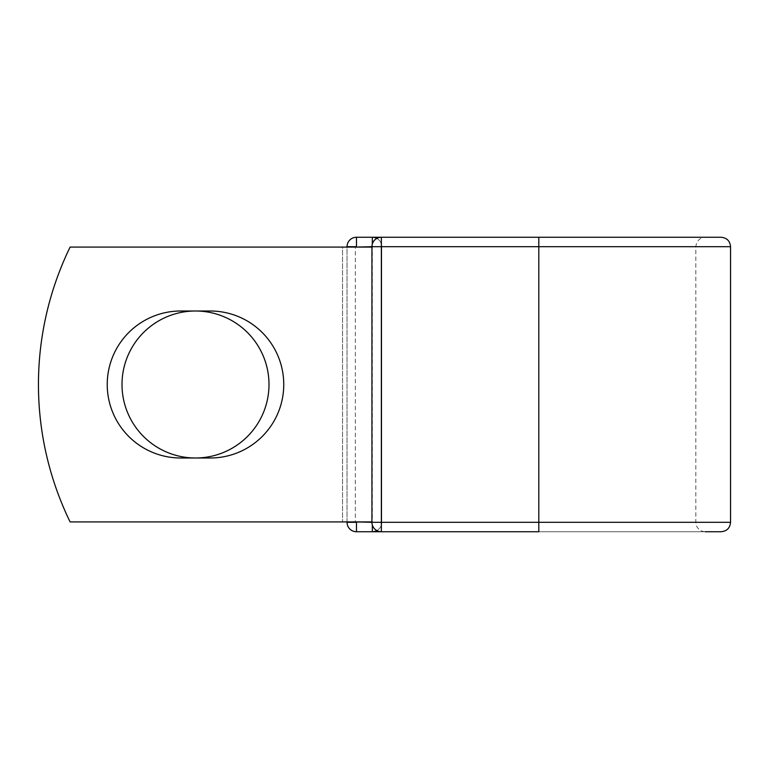 <?xml version="1.0" encoding="UTF-8"?>
<svg xmlns="http://www.w3.org/2000/svg" width="769" height="769" viewBox="0 0 769 769"><rect width="100%" height="100%" fill="white"/><g stroke="black" fill="none" stroke-linecap="round" stroke-linejoin="round"><path stroke-width="0.58" stroke-dasharray="3.85 2.88" d="M107.237 384.5A73.497 73.497 0 0 0 180.734 457.997L210.254 457.997A73.497 73.497 0 0 0 283.751 384.5A73.497 73.497 0 0 0 210.254 311.003L180.734 311.003A73.497 73.497 0 0 0 107.237 384.5M122.002 384.5A73.497 73.497 0 0 1 195.499 311.003A73.497 73.497 0 0 1 268.996 384.5A73.497 73.497 0 0 1 195.499 457.997A73.497 73.497 0 0 1 122.002 384.5M371.936 521.911L371.936 247.089L371.216 247.089L371.936 247.089L371.936 521.911L371.936 247.089L371.936 521.911L70.104 521.911A314.088 314.088 0 0 1 70.104 247.089A314.088 314.088 0 0 0 70.104 521.911A314.088 314.088 0 0 1 70.104 247.089L371.216 247.089L355.345 247.089L355.345 521.911L371.936 521.911L355.345 521.911M371.936 247.089L70.104 247.089L342.541 247.089L342.541 521.911L70.104 521.911L342.541 521.911L342.541 247.089L355.345 247.089M347.04 521.911L347.04 247.089M721.13 237.265L356.47 237.265A9.42 9.42 0 0 0 347.04 246.695L347.04 522.305A9.42 9.42 0 0 0 356.47 531.735L721.13 531.735M381.751 246.695L381.751 522.305L381.751 246.695A9.42 9.42 0 0 0 372.331 237.265A9.42 9.42 0 0 1 381.751 246.695L371.936 246.695L371.936 522.305A9.42 9.42 0 0 0 381.357 531.735L381.357 237.265A9.42 9.42 0 0 0 371.936 246.695L381.751 246.695A9.42 9.42 0 0 0 376.848 238.419A9.42 9.42 0 0 1 381.751 246.695M372.331 524.996L371.936 522.305L538.8 522.305L538.8 237.265L705.269 237.265C703.645 236.794 696.685 238.486 695.839 246.695L695.839 522.305L696.676 526.188C698.454 529.716 701.318 531.562 705.269 531.735L381.357 531.735L538.8 531.735L538.8 522.305L695.839 522.305L381.751 522.305A9.42 9.42 0 0 1 372.331 531.735A9.42 9.42 0 0 0 381.751 522.305A9.42 9.42 0 0 1 376.848 530.581A9.42 9.42 0 0 0 381.751 522.305L372.331 522.305L372.331 244.004M705.269 237.265L538.8 237.265M356.47 237.265A9.42 9.42 0 0 0 347.04 246.695L730.55 246.695M730.55 522.305L347.04 522.305A9.42 9.42 0 0 0 356.47 531.735"/><path stroke-width="1.15" d="M107.237 384.5A73.497 73.497 0 0 0 180.734 457.997L210.254 457.997A73.497 73.497 0 0 0 283.751 384.5A73.497 73.497 0 0 0 210.254 311.003L180.734 311.003A73.497 73.497 0 0 0 107.237 384.5M122.002 384.5A73.497 73.497 0 0 1 195.499 311.003A73.497 73.497 0 0 1 268.996 384.5A73.497 73.497 0 0 1 195.499 457.997A73.497 73.497 0 0 1 122.002 384.5M538.8 237.265L381.357 237.265L381.357 246.695L730.55 246.695C729.992 240.966 726.849 237.832 721.13 237.265L538.8 237.265L538.8 531.735L356.47 531.735A9.42 9.42 0 0 1 347.04 522.305L347.04 521.911M347.04 247.089L347.04 246.695A9.42 9.42 0 0 1 356.47 237.265L372.331 237.265A9.42 9.42 0 0 1 376.848 238.419A9.42 9.42 0 0 0 372.331 237.265L381.357 237.265A9.42 9.42 0 0 0 371.936 246.695L356.47 247.089M705.269 531.735L721.13 531.735C726.849 531.168 729.992 528.034 730.55 522.305L730.55 246.695M356.47 521.911L371.936 522.305L371.936 246.695A9.42 9.42 0 0 1 381.357 237.265M371.936 521.911L70.104 521.911A314.088 314.088 0 0 1 70.104 247.089L371.936 247.089M372.331 531.735A9.42 9.42 0 0 0 376.848 530.581A9.42 9.42 0 0 1 372.331 531.735L372.331 524.996M371.936 522.305A9.42 9.42 0 0 0 381.357 531.735L381.357 522.305L371.936 522.305M347.04 246.695A9.42 9.42 0 0 1 356.47 237.265L356.47 246.695L347.04 246.695M356.47 531.735A9.42 9.42 0 0 1 347.04 522.305L356.47 522.305L356.47 531.735M371.936 246.695L381.357 246.695L381.357 522.305L730.55 522.305M372.331 244.004L372.331 237.265"/></g></svg>
